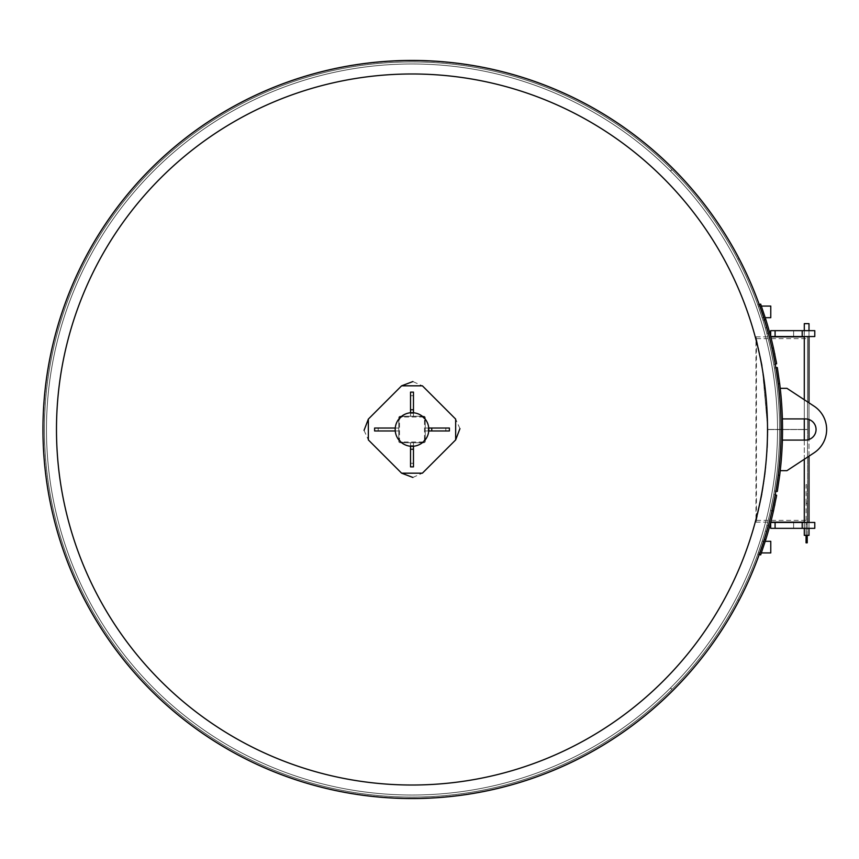 <?xml version="1.0" encoding="UTF-8"?>
<svg xmlns="http://www.w3.org/2000/svg" width="859" height="859" viewBox="0 0 859 859"><rect width="100%" height="100%" fill="white"/><g stroke="black" fill="none" stroke-linecap="round" stroke-linejoin="round"><path stroke-width="0.64" stroke-dasharray="4.29 3.22" d="M411.998 61.912A367.588 367.588 0 0 1 730.343 613.294A367.588 367.588 0 0 1 93.663 613.294A367.588 367.588 0 0 1 411.998 61.912A367.588 367.588 0 0 1 730.343 613.294A367.588 367.588 0 0 1 93.663 613.294A367.588 367.588 0 0 1 411.998 61.912A367.588 367.588 0 0 0 93.663 613.294A367.588 367.588 0 0 0 730.343 613.294A367.588 367.588 0 0 0 411.998 61.912A367.588 367.588 0 0 0 93.663 613.294A367.588 367.588 0 0 0 730.343 613.294A367.588 367.588 0 0 0 411.998 61.912M671.974 689.369L670.525 687.909A365.526 365.526 0 0 0 506.585 76.43A365.526 365.526 0 0 0 58.927 524.076A365.526 365.526 0 0 0 670.417 688.016L671.867 689.476A367.588 367.588 0 0 1 56.941 524.613A367.588 367.588 0 0 1 507.121 74.432A367.588 367.588 0 0 1 671.974 689.369A367.588 367.588 0 0 0 507.121 74.432A367.588 367.588 0 0 0 56.941 524.613A367.588 367.588 0 0 0 671.867 689.476L670.417 688.016A365.526 365.526 0 0 1 58.927 524.076A365.526 365.526 0 0 1 506.585 76.43A365.526 365.526 0 0 1 670.525 687.909L671.974 689.369A367.588 367.588 0 0 0 507.121 74.432A367.588 367.588 0 0 0 56.941 524.613A367.588 367.588 0 0 0 671.867 689.476A367.588 367.588 0 0 1 56.941 524.613A367.588 367.588 0 0 1 507.121 74.432A367.588 367.588 0 0 1 671.974 689.369L670.525 687.909L671.974 689.369A367.588 367.588 0 0 0 507.121 74.432A367.588 367.588 0 0 0 56.941 524.613A367.588 367.588 0 0 0 671.867 689.476L670.417 688.016A365.526 365.526 0 0 1 58.927 524.076A365.526 365.526 0 0 1 506.585 76.43A365.526 365.526 0 0 1 670.525 687.909A365.526 365.526 0 0 0 506.585 76.43A365.526 365.526 0 0 0 58.927 524.076A365.526 365.526 0 0 0 670.417 688.016L671.867 689.476A367.588 367.588 0 0 1 56.941 524.613A367.588 367.588 0 0 1 507.121 74.432A367.588 367.588 0 0 1 671.974 689.369L670.525 687.909L671.974 689.369A367.588 367.588 0 0 0 507.121 74.432A367.588 367.588 0 0 0 56.941 524.613A367.588 367.588 0 0 0 671.867 689.476L670.417 688.016A365.526 365.526 0 0 1 58.927 524.076A365.526 365.526 0 0 1 506.585 76.43A365.526 365.526 0 0 1 670.525 687.909A365.526 365.526 0 0 0 506.585 76.43A365.526 365.526 0 0 0 58.927 524.076A365.526 365.526 0 0 0 670.417 688.016L671.867 689.476A367.588 367.588 0 0 1 56.941 524.613A367.588 367.588 0 0 1 507.121 74.432A367.588 367.588 0 0 1 671.974 689.369L670.525 687.909L671.974 689.369A367.588 367.588 0 0 0 507.121 74.432A367.588 367.588 0 0 0 56.941 524.613A367.588 367.588 0 0 0 671.867 689.476L670.417 688.016A365.526 365.526 0 0 1 58.927 524.076A365.526 365.526 0 0 1 506.585 76.43A365.526 365.526 0 0 1 670.525 687.909A365.526 365.526 0 0 0 506.585 76.43A365.526 365.526 0 0 0 58.927 524.076A365.526 365.526 0 0 0 670.417 688.016L671.867 689.476A367.588 367.588 0 0 1 56.941 524.613A367.588 367.588 0 0 1 507.121 74.432A367.588 367.588 0 0 1 671.974 689.369L670.525 687.909A365.526 365.526 0 0 0 506.585 76.43A365.526 365.526 0 0 0 58.927 524.076A365.526 365.526 0 0 0 670.417 688.016L671.867 689.476M671.867 169.524L670.417 170.984A365.526 365.526 0 0 0 58.927 334.924A365.526 365.526 0 0 0 506.585 782.57A365.526 365.526 0 0 0 670.525 171.091L671.974 169.631A367.588 367.588 0 0 1 507.121 784.568A367.588 367.588 0 0 1 56.941 334.387A367.588 367.588 0 0 1 671.867 169.524L670.417 170.984A365.526 365.526 0 0 0 58.927 334.924A365.526 365.526 0 0 0 506.585 782.57A365.526 365.526 0 0 0 670.525 171.091A365.526 365.526 0 0 1 506.585 782.57A365.526 365.526 0 0 1 58.927 334.924A365.526 365.526 0 0 1 670.417 170.984L671.867 169.524A367.588 367.588 0 0 0 56.941 334.387A367.588 367.588 0 0 0 507.121 784.568A367.588 367.588 0 0 0 671.974 169.631L670.525 171.091L671.974 169.631A367.588 367.588 0 0 1 507.121 784.568A367.588 367.588 0 0 1 56.941 334.387A367.588 367.588 0 0 1 671.867 169.524A367.588 367.588 0 0 0 56.941 334.387A367.588 367.588 0 0 0 507.121 784.568A367.588 367.588 0 0 0 671.974 169.631A367.588 367.588 0 0 1 507.121 784.568A367.588 367.588 0 0 1 56.941 334.387A367.588 367.588 0 0 1 671.867 169.524L670.417 170.984A365.526 365.526 0 0 0 58.927 334.924A365.526 365.526 0 0 0 506.585 782.57A365.526 365.526 0 0 0 670.525 171.091A365.526 365.526 0 0 1 506.585 782.57A365.526 365.526 0 0 1 58.927 334.924A365.526 365.526 0 0 1 670.417 170.984L671.867 169.524A367.588 367.588 0 0 0 56.941 334.387A367.588 367.588 0 0 0 507.121 784.568A367.588 367.588 0 0 0 671.974 169.631L670.525 171.091L671.974 169.631A367.588 367.588 0 0 1 507.121 784.568A367.588 367.588 0 0 1 56.941 334.387A367.588 367.588 0 0 1 671.867 169.524A367.588 367.588 0 0 0 56.941 334.387A367.588 367.588 0 0 0 507.121 784.568A367.588 367.588 0 0 0 671.974 169.631L670.525 171.091A365.526 365.526 0 0 1 506.585 782.57A365.526 365.526 0 0 1 58.927 334.924A365.526 365.526 0 0 1 670.417 170.984A365.526 365.526 0 0 0 58.927 334.924A365.526 365.526 0 0 0 506.585 782.57A365.526 365.526 0 0 0 670.525 171.091L671.974 169.631A367.588 367.588 0 0 1 507.121 784.568A367.588 367.588 0 0 1 56.941 334.387A367.588 367.588 0 0 1 671.867 169.524L670.417 170.984L671.867 169.524A367.588 367.588 0 0 0 56.941 334.387A367.588 367.588 0 0 0 507.121 784.568A367.588 367.588 0 0 0 671.974 169.631M428.813 430.971L449.397 430.971L449.397 428.029L428.813 428.029M410.538 446.304L410.538 466.888L413.469 466.888L413.469 446.304M413.469 412.696L413.469 392.112L410.538 392.112L410.538 412.696M412.878 477.443L422.403 473.169L455.667 439.894L422.403 473.169L401.604 473.169L368.339 439.894L401.604 473.169L422.403 473.169L455.667 439.894L455.667 419.106L422.403 385.831L412.878 381.557M364.055 430.38L368.339 439.894L401.604 473.169M459.952 428.62L455.667 419.106L422.403 385.831L401.604 385.831L368.339 419.106L368.339 439.894L368.339 419.106L401.604 385.831L422.403 385.831L455.667 419.106L455.667 439.894M395.194 428.029L374.642 428.029L374.642 430.971L395.194 430.971M395.226 428.544A16.804 16.804 0 0 0 419.568 444.511A16.804 16.804 0 0 0 421.221 415.445A16.804 16.804 0 0 0 395.226 428.544A16.804 16.804 0 0 0 419.568 444.511A16.804 16.804 0 0 0 421.221 415.445A16.804 16.804 0 0 0 395.226 428.544M395.194 429.5A16.804 16.804 0 0 0 420.405 444.049A16.804 16.804 0 0 0 420.405 414.951A16.804 16.804 0 0 0 395.194 429.5M425.237 428.029L445.821 428.029L425.237 428.029L425.237 430.971L445.821 430.971L425.237 430.971M445.821 428.029L445.821 430.971L445.821 428.029M428.179 428.029L428.179 430.971M410.538 416.271L410.538 395.688L410.538 416.271L413.469 416.271L413.469 395.688L413.469 416.271M410.538 395.688L413.469 395.688L410.538 395.688M410.538 413.329L413.469 413.329M413.469 442.729L413.469 463.312L413.469 442.729L410.538 442.729L410.538 463.312L410.538 442.729M413.469 463.312L410.538 463.312L413.469 463.312M413.469 445.671L410.538 445.671M401.604 385.831L368.339 419.106M398.769 428.029L378.164 428.029L398.769 428.029L398.769 430.971L378.164 430.971L398.769 430.971M378.196 430.971L378.196 428.029L378.164 430.971M404.653 416.271A5.884 5.884 0 0 0 398.769 422.145L398.769 436.855A5.884 5.884 0 0 0 404.653 442.729L419.353 442.729A5.884 5.884 0 0 0 425.237 436.855L425.237 422.145A5.884 5.884 0 0 0 419.353 416.271L404.653 416.271A5.884 5.884 0 0 0 398.769 422.145L398.769 436.855A5.884 5.884 0 0 0 404.653 442.729L419.353 442.729A5.884 5.884 0 0 0 425.237 436.855L425.237 422.145A5.884 5.884 0 0 0 419.353 416.271L404.653 416.271M399.51 417.742A0.73 0.73 0 0 1 400.24 417.002L400.24 416.271A1.471 1.471 0 0 0 398.769 417.742L398.769 441.258L398.769 417.742A1.471 1.471 0 0 1 400.24 416.271L423.766 416.271A1.471 1.471 0 0 1 425.237 417.742L425.237 441.258A1.471 1.471 0 0 1 423.766 442.729L400.24 442.729A1.471 1.471 0 0 1 398.769 441.258A1.471 1.471 0 0 0 400.24 442.729A1.471 1.471 0 0 1 398.769 441.258L399.51 441.258L399.51 417.742L398.769 417.742A1.471 1.471 0 0 1 400.24 416.271L423.766 416.271A1.471 1.471 0 0 1 425.237 417.742L425.237 441.258A1.471 1.471 0 0 1 423.766 442.729L400.24 442.729L400.24 441.998A0.73 0.73 0 0 1 399.51 441.258M776.643 363.765L773.798 364.527L770.577 348.636A367.588 367.588 0 0 0 762.975 320.235L757.81 304.87L762.975 320.235A367.588 367.588 0 0 1 770.577 348.636L773.798 364.527L776.643 363.765L773.422 347.884A370.519 370.519 0 0 0 765.809 319.473L760.666 304.107L757.81 304.87L760.666 304.107L765.809 319.473A370.519 370.519 0 0 1 773.422 347.884L776.643 363.765L773.798 364.527L770.577 348.636A367.588 367.588 0 0 0 762.975 320.235L757.81 304.87L759.238 304.494A369.048 369.048 0 0 1 759.238 554.506L760.666 554.893L765.809 539.527A370.519 370.519 0 0 0 773.422 511.116L776.643 495.235L773.798 494.473L770.577 510.364A367.588 367.588 0 0 1 762.975 538.765L757.81 554.13L762.975 538.765A367.588 367.588 0 0 0 770.577 510.364L773.798 494.473L776.643 495.235L773.422 511.116A370.519 370.519 0 0 1 765.809 539.527L760.666 554.893L757.81 554.13L762.975 538.765L757.81 554.13L760.666 554.893L765.809 539.527L762.975 538.765A367.588 367.588 0 0 0 770.577 510.364A367.588 367.588 0 0 1 762.975 538.765L765.809 539.527A370.519 370.519 0 0 0 773.422 511.116L770.577 510.364L773.798 494.473L770.577 510.364L772.005 510.74M767.516 429.5A355.508 355.508 0 0 1 234.249 737.387A355.508 355.508 0 0 1 234.249 121.613A355.508 355.508 0 0 1 767.516 429.5M781.056 429.5A369.048 369.048 0 0 1 411.998 798.548A369.048 369.048 0 0 1 42.95 429.5A369.048 369.048 0 0 1 411.998 60.452A369.048 369.048 0 0 1 781.056 429.5A369.048 369.048 0 0 1 411.998 798.548A369.048 369.048 0 0 1 42.95 429.5A369.048 369.048 0 0 1 411.998 60.452A369.048 369.048 0 0 1 781.056 429.5M411.998 60.452A369.048 369.048 0 0 0 92.396 614.024A369.048 369.048 0 0 0 731.61 614.024A369.048 369.048 0 0 0 411.998 60.452M737.774 259.235L738.815 258.699A368.758 368.758 0 0 0 178.951 143.721A368.758 368.758 0 0 0 178.951 715.279A368.758 368.758 0 0 0 738.815 600.301A368.758 368.758 0 0 1 178.951 715.279A368.758 368.758 0 0 1 178.951 143.721A368.758 368.758 0 0 1 738.815 258.699A368.758 368.758 0 0 0 178.951 143.721A368.758 368.758 0 0 0 178.951 715.279A368.758 368.758 0 0 0 738.815 600.301A368.758 368.758 0 0 1 178.951 715.279A368.758 368.758 0 0 1 178.951 143.721A368.758 368.758 0 0 1 738.815 258.699A368.758 368.758 0 0 0 178.951 143.721A368.758 368.758 0 0 0 178.951 715.279A368.758 368.758 0 0 0 738.815 600.301A368.758 368.758 0 0 1 178.951 715.279A368.758 368.758 0 0 1 178.951 143.721A368.758 368.758 0 0 1 738.815 258.699A368.758 368.758 0 0 0 178.951 143.721A368.758 368.758 0 0 0 178.951 715.279A368.758 368.758 0 0 0 738.815 600.301A368.758 368.758 0 0 1 178.951 715.279A368.758 368.758 0 0 1 178.951 143.721A368.758 368.758 0 0 1 738.815 258.699A368.758 368.758 0 0 0 178.951 143.721A368.758 368.758 0 0 0 178.951 715.279A368.758 368.758 0 0 0 738.815 600.301A368.758 368.758 0 0 1 178.951 715.279A368.758 368.758 0 0 1 178.951 143.721A368.758 368.758 0 0 1 766.4 327.59A368.758 368.758 0 0 0 178.951 143.721A368.758 368.758 0 0 0 178.951 715.279A368.758 368.758 0 0 0 766.4 531.41A368.758 368.758 0 0 1 178.951 715.279A368.758 368.758 0 0 1 178.951 143.721A368.758 368.758 0 0 1 738.815 258.699A368.758 368.758 0 0 0 178.951 143.721A368.758 368.758 0 0 0 178.951 715.279A368.758 368.758 0 0 0 738.815 600.301A368.758 368.758 0 0 1 178.951 715.279A368.758 368.758 0 0 1 178.951 143.721A368.758 368.758 0 0 1 738.815 258.699A368.758 368.758 0 0 0 178.951 143.721A368.758 368.758 0 0 0 178.951 715.279A368.758 368.758 0 0 0 738.815 600.301A368.758 368.758 0 0 1 178.951 715.279A368.758 368.758 0 0 1 178.951 143.721A368.758 368.758 0 0 1 738.815 258.699A368.758 368.758 0 0 0 178.951 143.721A368.758 368.758 0 0 0 178.951 715.279A368.758 368.758 0 0 0 738.815 600.301A368.758 368.758 0 0 1 178.951 715.279A368.758 368.758 0 0 1 178.951 143.721A368.758 368.758 0 0 1 738.815 258.699A368.758 368.758 0 0 0 178.951 143.721A368.758 368.758 0 0 0 178.951 715.279A368.758 368.758 0 0 0 738.815 600.301A368.758 368.758 0 0 1 178.951 715.279A368.758 368.758 0 0 1 178.951 143.721A368.758 368.758 0 0 1 738.815 258.699L737.774 259.235A367.588 367.588 0 0 1 765.272 327.923A367.588 367.588 0 0 0 737.774 259.235L738.815 258.699L737.774 259.235A367.588 367.588 0 0 0 179.692 144.634A367.588 367.588 0 0 0 179.692 714.366A367.588 367.588 0 0 0 737.774 599.765L738.815 600.301L737.774 599.765A367.588 367.588 0 0 1 179.692 714.366A367.588 367.588 0 0 1 179.692 144.634A367.588 367.588 0 0 1 737.774 259.235A367.588 367.588 0 0 0 179.692 144.634A367.588 367.588 0 0 0 179.692 714.366A367.588 367.588 0 0 0 737.774 599.765L738.815 600.301L737.774 599.765A367.588 367.588 0 0 0 765.272 531.077A367.588 367.588 0 0 1 737.774 599.765L738.815 600.301L737.774 599.765M767.828 429.575L807.524 429.575L807.524 520.371L807.524 338.629L807.524 429.425L767.828 429.425L761.933 363.969L755.963 336.868L755.963 522.132L761.944 494.999L765.197 473.373L767.388 447.367L767.828 429.575L767.409 447.024L765.294 472.536L762.169 493.753L756.414 520.371L756.414 338.629L762.158 365.215L767.828 429.425L807.524 429.425L807.524 336.868L807.524 522.132L807.524 429.575L767.828 429.575M808.995 323.639L808.995 535.361M808.995 528.339L808.995 522.455M808.995 456.172L808.995 439.486A10.587 10.587 0 0 1 805.463 440.087L782.377 440.087A370.519 370.519 0 0 1 780.23 470.668L786.941 470.668L808.995 456.172M780.23 388.332A370.519 370.519 0 0 1 782.377 418.913A370.519 370.519 0 0 0 780.23 388.332L786.941 388.332L814.053 406.157A27.939 27.939 0 0 1 814.053 452.843L786.941 470.668L780.23 470.668A370.519 370.519 0 0 0 782.377 440.087L805.463 440.087A10.587 10.587 0 0 0 816.05 429.5A10.587 10.587 0 0 0 805.463 418.913L782.377 418.913A370.519 370.519 0 0 0 780.23 388.332L786.941 388.332L814.053 406.157A27.939 27.939 0 0 1 814.053 452.843A27.939 27.939 0 0 0 814.053 406.157L786.941 388.332L780.23 388.332A370.519 370.519 0 0 1 782.377 418.913L805.463 418.913A10.587 10.587 0 0 1 808.995 419.514L808.995 402.828M808.995 336.545L808.995 330.661M804.292 330.661L804.292 336.545M804.292 399.736L804.292 418.913M804.292 440.087L804.292 459.264M804.292 522.455L804.292 528.339M804.292 535.361L804.292 323.639M775.86 367.792L774.41 368.039L776.761 384.037A367.588 367.588 0 0 1 776.761 474.963A367.588 367.588 0 0 0 776.761 384.037L774.41 368.039L777.309 367.545L774.41 368.039L776.761 384.037A367.588 367.588 0 0 1 776.761 474.963L774.41 490.961L776.761 474.963A367.588 367.588 0 0 0 776.761 384.037L774.41 368.039L777.309 367.545L779.682 383.672A370.519 370.519 0 0 1 779.682 475.328A370.519 370.519 0 0 0 779.682 383.672L777.309 367.545M778.222 383.855L779.682 383.672A370.519 370.519 0 0 1 779.682 475.328L777.309 491.455L774.41 490.961L777.309 491.455L779.682 475.328L777.309 491.455L774.41 490.961L776.761 474.963L774.41 490.961L775.86 491.208M782.377 440.087A370.519 370.519 0 0 1 780.23 470.668A370.519 370.519 0 0 0 782.377 440.087L805.463 440.087A10.587 10.587 0 0 0 816.05 429.5A10.587 10.587 0 0 0 805.463 418.913L782.377 418.913M814.053 452.843L786.941 470.668L780.23 470.668M807.224 535.361L807.224 524.108L806.053 524.108L806.053 535.361M807.224 524.108L807.224 519.888L806.053 519.888L806.053 524.108M806.053 503.32L806.053 484.605L807.224 484.605L807.224 503.32L806.053 503.32L806.053 542.824M807.224 503.32L807.224 542.824M807.224 519.888L807.224 484.605M766.851 525.418L767.989 525.719L766.4 531.41L767.989 525.719L766.851 525.418L765.272 531.077L766.851 525.418M770.77 552.928L770.77 541.31M762.169 541.31L758.25 552.928L762.169 541.31L765.251 541.31M766.851 333.582L767.989 333.281L766.4 327.59L767.989 333.281L766.851 333.582L765.272 327.923L766.851 333.582M770.77 317.69L770.77 306.072M762.169 317.69L758.25 306.072L762.169 317.69L765.251 317.69M775.086 330.661L814.783 330.661L775.086 330.661L775.086 336.545L814.783 336.545L802.199 336.545L814.783 336.545L814.783 330.661L775.086 330.661L775.086 336.545L775.086 330.661L770.673 330.661L770.673 336.545L770.673 330.661L770.673 336.545L804.196 336.545L775.086 336.545M770.673 330.661L770.673 336.545L770.673 330.661L804.196 330.661L770.673 330.661L770.673 336.545L770.673 330.661M775.086 528.339L814.783 528.339L775.086 528.339L775.086 522.455L802.199 522.455L770.673 522.455L770.673 528.339L770.673 522.455L804.196 522.455L770.673 522.455L770.673 528.339L770.673 522.455L770.673 528.339L804.196 528.339L770.673 528.339L775.086 528.339L775.086 522.455L775.086 528.339L814.783 528.339L814.783 522.455L775.086 522.455M793.609 336.545L804.196 336.545L793.609 336.545L793.609 330.661L793.609 336.545M765.809 319.473L762.975 320.235L765.809 319.473L762.975 320.235L757.81 304.87L760.666 304.107L765.809 319.473A370.519 370.519 0 0 1 773.422 347.884L773.476 348.12M773.519 348.314L773.884 349.924M774.184 351.31L774.593 353.221M774.85 354.445L775.806 359.234M775.87 359.567L776.139 361.005M764.392 319.859L762.975 320.235A367.588 367.588 0 0 1 770.577 348.636L773.798 364.527L775.226 364.141M793.609 522.455L804.196 522.455L793.609 522.455L793.609 528.339L793.609 522.455M770.673 528.339L770.673 522.455L770.673 528.339M775.226 494.859L776.643 495.235L776.493 496.072M776.064 498.403L775.709 500.249M775.677 500.421L775.452 501.559M775.409 501.796L774.872 504.426M774.614 505.672L773.862 509.172M424.496 417.742A0.73 0.73 0 0 0 423.766 417.002L423.766 416.271A1.471 1.471 0 0 1 425.237 417.742L424.496 417.742L424.496 441.258A0.73 0.73 0 0 1 423.766 441.998L400.24 441.998M424.496 441.258L425.237 441.258A1.471 1.471 0 0 1 423.766 442.729L423.766 441.998M423.766 417.002L400.24 417.002M779.682 475.328L778.222 475.145M765.272 531.077L766.4 531.41L765.272 531.077M765.272 327.923L766.4 327.59L765.272 327.923M802.199 330.661L802.199 336.545M772.005 348.26L773.422 347.884M802.199 528.339L802.199 522.455M764.392 539.141L765.809 539.527M756.414 520.371L807.524 520.371M756.414 338.629L807.524 338.629M755.963 522.132L770.759 522.132M804.292 522.132L807.524 522.132M755.963 336.868L770.759 336.868M804.292 336.868L807.524 336.868M761.364 552.928L758.25 552.928M761.364 306.072L758.25 306.072M804.196 330.661L804.196 336.545L804.196 330.661M804.196 528.339L804.196 522.455L804.196 528.339"/><path stroke-width="1.29" d="M449.397 430.971L428.813 430.971L428.813 428.029L449.397 428.029L449.397 430.971M431.755 430.971L431.755 428.029M410.538 466.888L410.538 446.304L413.469 446.304L413.469 466.888L410.538 466.888M410.538 449.246L413.469 449.246M413.469 392.112L413.469 412.696L410.538 412.696L410.538 392.112L413.469 392.112M413.469 409.754L410.538 409.754M401.604 473.169L368.339 439.894L368.339 419.106L401.604 385.831L422.403 385.831L455.667 419.106L455.667 439.894L422.403 473.169L401.604 473.169L412.878 477.443M368.339 419.106L364.055 430.38M412.878 381.557L401.604 385.831M455.667 439.894L459.952 428.62M374.642 428.029L395.194 428.029L395.194 430.971L374.61 430.971L374.61 428.029M395.194 429.5A16.804 16.804 0 0 0 420.405 444.049A16.804 16.804 0 0 0 420.405 414.951A16.804 16.804 0 0 0 395.194 429.5M773.862 509.172L773.422 511.116A370.519 370.519 0 0 1 765.809 539.527L760.666 554.893L759.238 554.506A369.048 369.048 0 0 1 45.398 471.913A369.048 369.048 0 0 1 759.238 304.494L760.666 304.107L765.809 319.473A370.519 370.519 0 0 1 773.422 347.884L772.005 348.26M767.516 429.5A355.508 355.508 0 0 0 234.249 121.613A355.508 355.508 0 0 0 234.249 737.387A355.508 355.508 0 0 0 767.516 429.5M781.056 429.5A369.048 369.048 0 0 0 411.998 60.452A369.048 369.048 0 0 0 42.95 429.5A369.048 369.048 0 0 0 411.998 798.548A369.048 369.048 0 0 0 781.056 429.5A369.048 369.048 0 0 0 411.998 60.452A369.048 369.048 0 0 0 42.95 429.5A369.048 369.048 0 0 0 411.998 798.548A369.048 369.048 0 0 0 781.056 429.5M804.292 528.339L804.292 535.361L808.995 535.361L808.995 528.339M808.995 522.455L808.995 456.172L814.053 452.843A27.939 27.939 0 0 0 814.053 406.157L786.941 388.332L780.23 388.332M808.995 439.486L808.995 419.514A10.587 10.587 0 0 1 808.995 439.486M808.995 402.828L808.995 336.545M808.995 330.661L808.995 323.639L804.292 323.639L804.292 330.661M804.292 336.545L804.292 399.736M804.292 418.913L804.292 440.087M804.292 459.264L804.292 522.455M782.377 418.913L805.463 418.913A10.587 10.587 0 0 1 816.05 429.5A10.587 10.587 0 0 1 805.463 440.087L782.377 440.087M780.23 470.668L786.941 470.668L814.053 452.843M775.86 491.208L777.309 491.455L779.682 475.328A370.519 370.519 0 0 0 779.682 383.672L777.309 367.545L775.86 367.792M777.309 367.545L779.682 383.672L778.222 383.855M806.053 535.361L806.053 542.824L807.224 542.824L807.224 535.361M765.251 541.31L770.77 541.31L770.77 552.928L761.364 552.928M761.364 306.072L770.77 306.072L770.77 317.69L765.251 317.69M770.673 330.661L814.783 330.661L814.783 336.545L770.673 336.545L770.673 330.661M775.086 330.661L775.086 336.545M773.884 349.924L774.184 351.31M774.593 353.221L774.85 354.445M776.139 361.005L776.418 362.519M776.504 362.981L773.422 347.884M775.226 364.141L776.643 363.765M775.086 528.339L770.673 528.339L770.673 522.455L814.783 522.455L814.783 528.339L775.086 528.339L775.086 522.455M772.005 510.74L773.422 511.116L776.643 495.235L775.226 494.859M776.493 496.072L776.064 498.403M774.872 504.426L774.614 505.672M779.682 475.328L778.222 475.145M802.199 330.661L802.199 336.545M764.392 319.859L765.809 319.473M802.199 528.339L802.199 522.455M765.809 539.527L764.392 539.141M770.759 522.132L804.292 522.132M770.759 336.868L804.292 336.868"/></g></svg>
